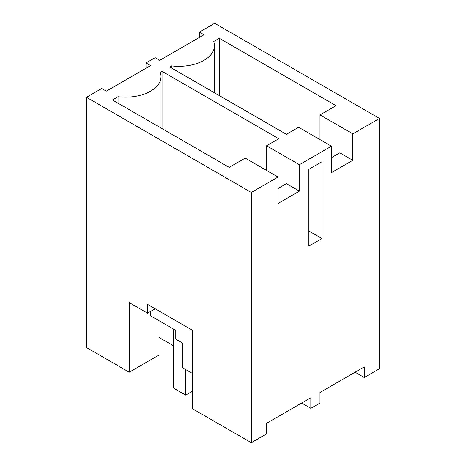 <?xml version="1.0" encoding="UTF-8"?>
<svg xmlns="http://www.w3.org/2000/svg" width="466" height="466" viewBox="0 0 466 466"><rect width="100%" height="100%" fill="white"/><g stroke="black" fill="none" stroke-linecap="round" stroke-linejoin="round"><path stroke-width="0.7" d="M199.425 37.397L199.425 32.113L204.003 34.752L159.745 60.306L155.166 57.662L146.015 62.951L150.588 65.59L106.335 91.144L101.757 88.499L86.495 97.312L251.314 192.47L278.016 177.051L245.203 158.108L229.185 167.358L112.44 99.957L118.038 96.718A35.608 20.562 0 0 0 161.02 76.605A35.608 20.562 0 0 0 160.252 72.352L162.034 71.321L278.785 138.722L266.581 145.765L299.393 164.708L299.393 191.142L286.421 183.656L278.016 188.509M352.803 133.87L352.803 160.304L331.425 172.647L331.425 146.213L298.619 127.27L286.415 134.319L169.665 66.912L171.453 65.881A35.608 20.562 0 0 0 214.436 45.767A35.608 20.562 0 0 0 213.661 41.515L219.265 38.276L336.009 105.683L319.996 114.927L352.803 133.87L379.505 118.457L214.686 23.3L199.425 32.113M331.425 146.213L299.393 164.708M379.505 118.457L379.505 368.688L364.243 377.501L364.243 366.928L319.991 392.477L319.991 403.049L310.834 408.338L310.834 397.766L266.575 423.314L266.575 433.887L251.314 442.7L251.314 192.47M278.016 177.051L278.016 203.485L299.393 191.142M321.959 238.545L308.859 246.106L308.859 169.304L321.959 161.737L321.959 238.545L308.859 230.979M171.453 65.881L171.453 67.943M219.265 38.276L219.265 95.547M319.996 114.927L319.996 139.614M352.803 160.304L339.836 152.819L331.425 157.671M146.015 68.234L146.015 62.951M301.677 403.049L310.834 408.338M355.086 372.212L364.243 377.501M150.588 311.416L150.588 315.826L175.769 330.359L175.769 339.172L182.637 343.139L182.637 367.808L192.557 373.534M158.982 337.413L173.48 345.778M251.314 442.7L192.557 408.781L192.557 330.359L147.541 304.368L147.541 313.181L129.228 302.609L129.228 372.212L158.982 355.034L158.982 320.666M129.228 372.212L86.495 347.543L86.495 97.312M118.038 96.718L118.038 103.19M162.034 71.321L162.034 128.587M266.581 145.765L266.581 170.451M155.166 308.772L147.541 313.181M185.689 369.567L185.689 395.121L192.557 391.155M173.48 329.037L173.48 388.073L185.689 395.121M214.436 92.757L214.436 45.767M161.02 128.004L161.02 76.605"/></g></svg>
